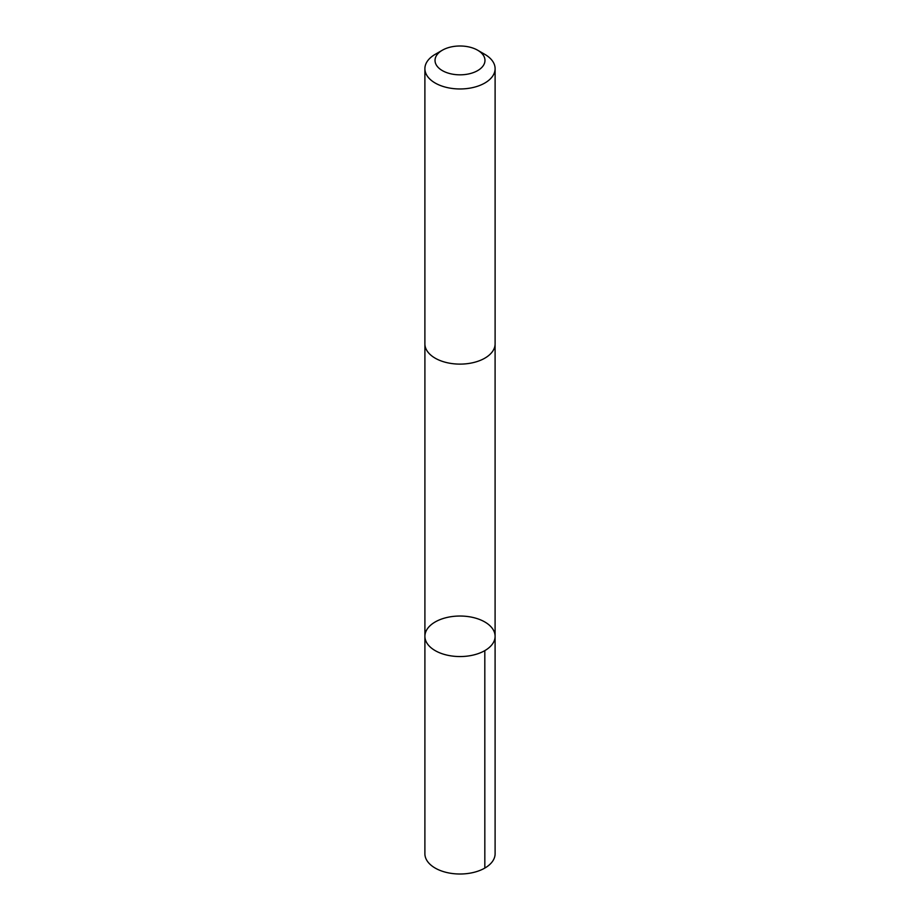 <?xml version="1.0" encoding="UTF-8"?>
<svg xmlns="http://www.w3.org/2000/svg" width="920" height="920" viewBox="0 0 920 920"><rect width="100%" height="100%" fill="white"/><g stroke="black" fill="none" stroke-linecap="round" stroke-linejoin="round"><path stroke-width="1.38" d="M495.052 637.445A35.098 20.263 180 0 1 458.999 656.546A35.098 20.263 180 0 1 424.902 636.295A35.098 20.263 180 0 1 460 616.032A35.098 20.263 180 0 1 495.098 636.295A35.098 20.263 180 0 1 495.052 637.445A35.098 20.263 180 0 1 458.999 656.546A35.098 20.263 180 0 1 424.902 636.295L424.89 853.737A35.109 20.274 0 0 0 458.999 874A35.109 20.274 0 0 0 495.052 854.898A35.109 20.274 0 0 0 495.109 853.737L495.098 636.295A35.098 20.263 180 0 1 495.052 637.445M442.336 50.221L435.171 54.361A35.109 20.274 0 0 0 424.948 67.539A35.109 20.274 0 0 0 424.89 68.689L424.89 343.85A35.109 20.274 0 0 0 460 364.113A35.109 20.274 0 0 0 495.109 343.85L495.109 68.689A35.109 20.274 0 0 0 484.828 54.361L477.664 50.221A24.978 14.421 0 0 0 442.336 50.221A24.978 14.421 0 0 0 435.068 59.593A24.978 14.421 0 0 0 468.889 73.887A24.978 14.421 0 0 0 477.664 50.221M424.89 68.689A35.109 20.274 0 0 0 460 88.964A35.109 20.274 0 0 0 495.109 68.689M484.817 650.624L484.828 868.066M424.902 344.275L424.902 636.295M495.098 344.275L495.098 636.295"/></g></svg>
